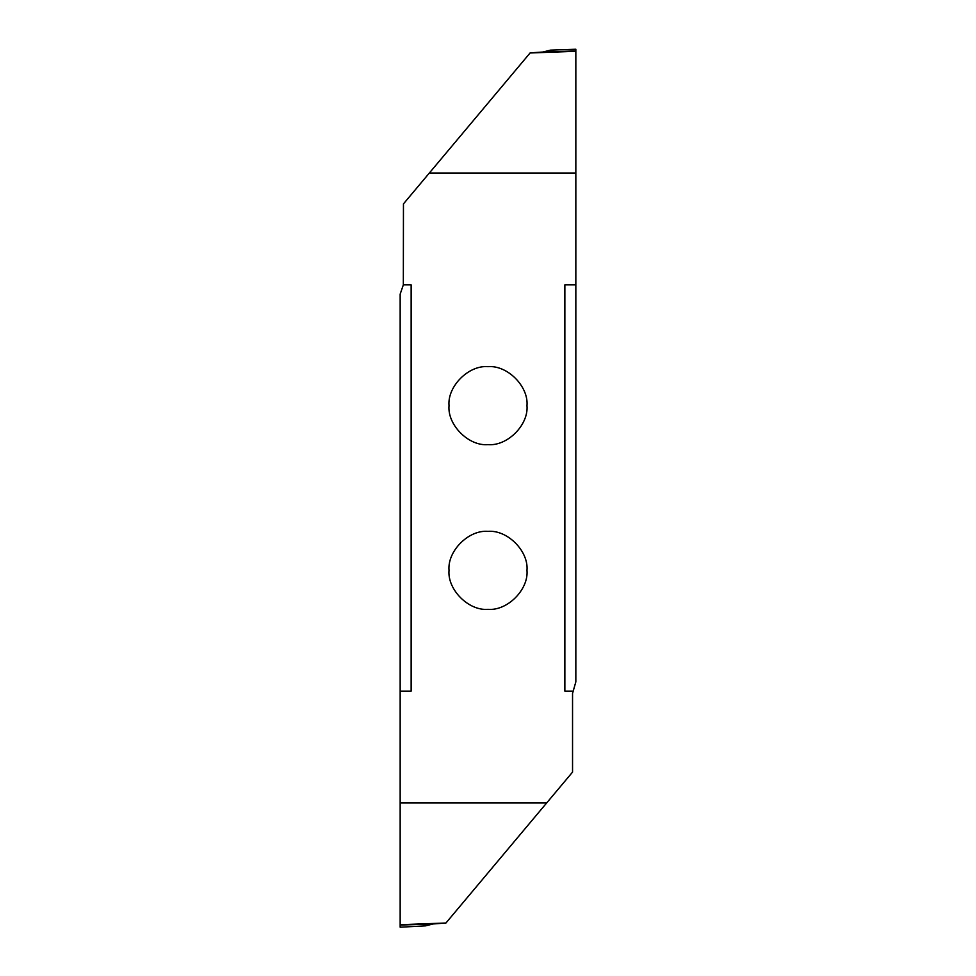<?xml version="1.0" encoding="UTF-8"?>
<svg xmlns="http://www.w3.org/2000/svg" width="976" height="976" viewBox="0 0 976 976"><rect width="100%" height="100%" fill="white"/><g stroke="black" fill="none" stroke-linecap="round" stroke-linejoin="round"><path stroke-width="1.46" d="M488 531.371C468.712 529.626 447.276 551.062 449.021 570.35C447.276 589.638 468.712 611.074 488 609.329C507.288 611.074 528.724 589.638 526.979 570.35C528.724 551.062 507.288 529.626 488 531.371M429.355 173.02L403.454 203.886L403.332 284.87L411.14 284.87L411.14 691.13L400.16 691.13L400.16 802.98L546.645 802.98L572.546 772.114L572.546 693.424L575.84 681.858L575.84 173.02L429.355 173.02L530.163 52.875L542.9 52.033L550.488 50.13L575.84 49.239L550.488 50.13M575.84 284.87L564.86 284.87L564.86 691.13L572.668 691.13M488 366.671C468.712 364.926 447.276 386.362 449.021 405.65C447.276 424.938 468.712 446.374 488 444.629C507.288 446.374 528.724 424.938 526.979 405.65C528.724 386.362 507.288 364.926 488 366.671M530.066 52.985L575.84 51.301L575.84 49.239M575.84 51.301L575.84 173.02M403.332 284.87L400.16 294.142L400.16 691.13M400.16 802.98L400.16 927.2L425.512 925.87L400.172 927.2M400.16 924.699L445.934 923.015L433.1 923.967L425.512 925.87M445.934 923.015L546.645 802.98M538.837 52.497L575.84 51.264M575.84 50.935L542.9 52.033M437.163 923.503L400.16 924.736M400.16 925.065L433.1 923.967"/></g></svg>
